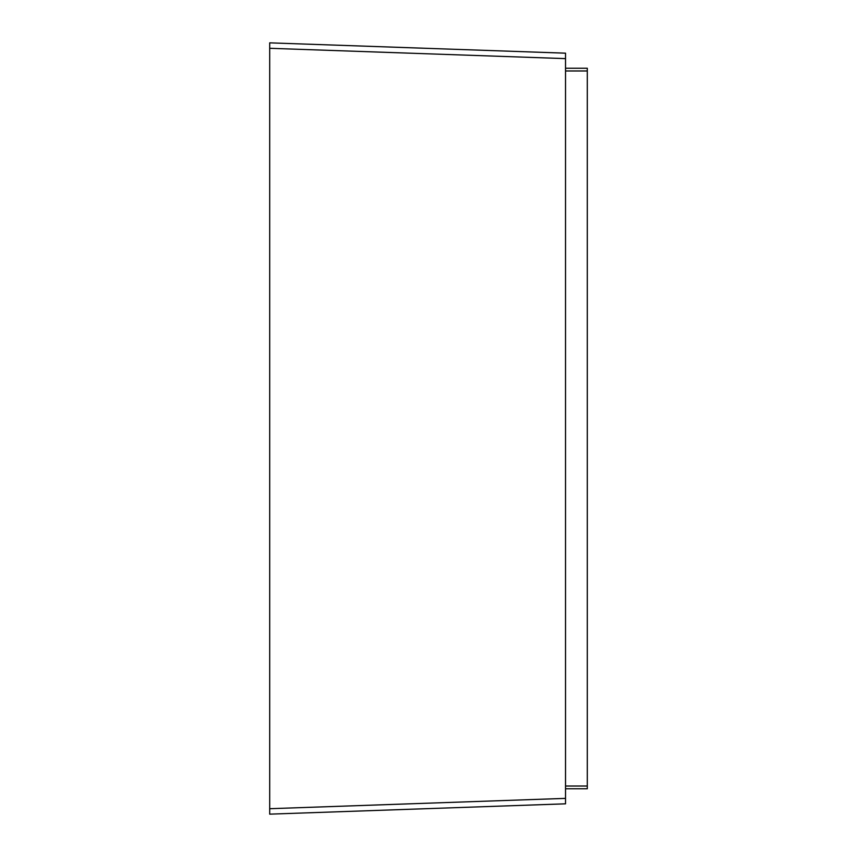 <?xml version="1.0" encoding="UTF-8"?>
<svg xmlns="http://www.w3.org/2000/svg" width="857" height="857" viewBox="0 0 857 857"><rect width="100%" height="100%" fill="white"/><g stroke="black" fill="none" stroke-linecap="round" stroke-linejoin="round"><path stroke-width="1.29" d="M565.524 68.239L587.302 68.239L587.302 788.761L565.524 788.761L587.302 788.761M269.698 814.15L565.524 803.823L565.524 798.381L565.524 803.823L269.698 814.15L269.698 42.85L565.524 53.177L565.524 58.619L565.524 53.177L269.698 42.85M269.698 48.292L565.524 58.619L565.524 798.381L269.698 808.708M587.302 70.97L565.524 70.97M587.302 786.03L565.524 786.03"/></g></svg>
